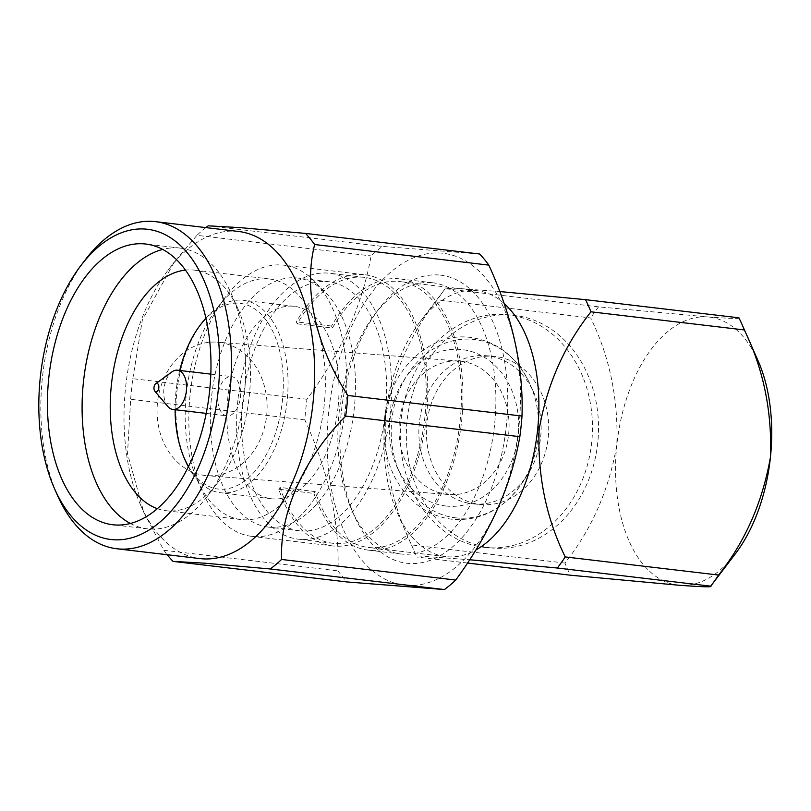 <?xml version="1.0" encoding="UTF-8"?>
<svg xmlns="http://www.w3.org/2000/svg" width="811" height="811" viewBox="0 0 811 811"><rect width="100%" height="100%" fill="white"/><g stroke="black" fill="none" stroke-linecap="round" stroke-linejoin="round"><path stroke-width="0.61" stroke-dasharray="4.05 3.04" d="M472.235 503.793A74.379 61.058 94.5 0 0 474.222 503.986A74.379 61.058 94.5 0 0 527.312 475.134A74.379 61.058 94.5 0 0 533.77 392.433A74.379 61.058 94.5 0 0 487.786 355.877A74.379 61.058 94.5 0 0 485.799 355.684A74.379 61.058 94.5 0 0 419.236 423.879A74.379 61.058 94.5 0 0 472.235 503.793M479.808 504.391A74.379 61.058 94.5 0 0 481.785 504.584A74.379 61.058 94.5 0 0 548.348 436.389A74.379 61.058 94.5 0 0 495.349 356.475A74.379 61.058 94.5 0 0 493.372 356.272A74.379 61.058 94.5 0 0 426.809 424.467A74.379 61.058 94.5 0 0 479.808 504.391M484.167 547.334A116.875 95.951 94.5 0 0 487.289 547.638A116.875 95.951 94.5 0 0 591.888 440.485A116.875 95.951 94.5 0 0 508.598 314.901A116.875 95.951 94.5 0 0 505.486 314.587A116.875 95.951 94.5 0 0 400.887 421.75A116.875 95.951 94.5 0 0 484.167 547.334M490.219 547.81A116.875 95.951 94.5 0 0 493.331 548.114A116.875 95.951 94.5 0 0 597.93 440.961A116.875 95.951 94.5 0 0 514.65 315.367A116.875 95.951 94.5 0 0 511.528 315.063A116.875 95.951 94.5 0 0 406.94 422.217A116.875 95.951 94.5 0 0 490.219 547.81M504.158 303.517A133.876 76.406 -83.3 0 0 477.132 290.703A133.876 76.406 -83.3 0 0 419.976 321.825A133.876 76.406 -83.3 0 0 385.195 417.706A133.876 76.406 -83.3 0 0 397.38 513.018A133.876 76.406 -83.3 0 0 445.695 556.61A133.876 76.406 -83.3 0 0 475.895 549.949M564.932 563.057L411.572 544.921C392.544 506.044 383.836 463.659 385.458 417.756C393.254 372.948 410.538 333.635 437.332 299.817L590.702 317.942C609.811 357.185 618.509 399.58 616.806 445.107C608.858 490.26 591.564 529.573 564.932 563.057A182.759 104.305 -83.3 0 0 570.366 575.202M411.572 544.921A182.759 104.305 -83.3 0 0 413.853 550.355A182.759 104.305 -83.3 0 0 417.006 557.066L427.052 556.579L469.691 559.742M297.231 323.853L332.419 328.009A133.876 76.406 96.7 0 1 399.671 281.549A133.876 76.406 96.7 0 1 460.172 420.453A133.876 76.406 96.7 0 1 368.235 547.455A133.876 76.406 96.7 0 1 315.226 491.598L280.038 487.441A133.876 76.406 -83.3 0 0 333.057 543.299A133.876 76.406 -83.3 0 0 424.984 416.296A133.876 76.406 -83.3 0 0 364.494 277.382A133.876 76.406 -83.3 0 0 297.231 323.853L296.36 321.886A136.542 77.927 -83.3 0 1 363.044 274.574A136.542 77.927 -83.3 0 1 364.798 274.747L283.87 265.177A136.542 77.927 -83.3 0 0 282.116 265.004A136.542 77.927 -83.3 0 0 225.58 296.927A136.542 77.927 -83.3 0 0 202.537 491.902A136.542 77.927 -83.3 0 0 251.815 536.365A136.542 77.927 -83.3 0 0 253.569 536.537A136.542 77.927 -83.3 0 0 345.405 408.379A136.542 77.927 -83.3 0 0 283.87 265.177M237.897 400.289A133.876 76.406 -83.3 0 0 298.397 539.203A133.876 76.406 -83.3 0 0 390.334 412.191A133.876 76.406 -83.3 0 0 329.834 273.287A133.876 76.406 -83.3 0 0 237.897 400.289M332.419 328.009L331.537 326.042A136.542 77.927 96.7 0 1 398.221 278.731A136.542 77.927 96.7 0 1 399.985 278.903A136.542 77.927 96.7 0 1 461.51 422.105A136.542 77.927 96.7 0 1 369.684 550.263A136.542 77.927 96.7 0 1 367.92 550.091A136.542 77.927 96.7 0 1 313.948 493.392L278.771 489.236A136.542 77.927 -83.3 0 0 332.743 545.935A136.542 77.927 -83.3 0 0 334.507 546.107A136.542 77.927 -83.3 0 0 426.333 417.949A136.542 77.927 -83.3 0 0 364.798 274.747M331.537 326.042L296.36 321.886M431.148 282.623A136.542 77.927 -83.3 0 0 374.621 314.546A136.542 77.927 -83.3 0 0 351.568 509.521A136.542 77.927 -83.3 0 0 400.847 553.984A136.542 77.927 -83.3 0 0 402.611 554.156A136.542 77.927 -83.3 0 0 494.436 425.998A136.542 77.927 -83.3 0 0 432.902 282.796A136.542 77.927 -83.3 0 0 431.148 282.623M301.013 530.911A125.381 71.561 -83.3 0 0 385.337 413.235A125.381 71.561 -83.3 0 0 328.83 281.731A125.381 71.561 -83.3 0 0 327.218 281.569A125.381 71.561 -83.3 0 0 242.884 399.255A125.381 71.561 -83.3 0 0 299.391 530.759A125.381 71.561 -83.3 0 0 301.013 530.911M269.82 527.231A125.381 71.561 -83.3 0 0 354.143 409.545A125.381 71.561 -83.3 0 0 297.637 278.041A125.381 71.561 -83.3 0 0 296.025 277.889A125.381 71.561 -83.3 0 0 211.691 395.565A125.381 71.561 -83.3 0 0 268.198 527.069A125.381 71.561 -83.3 0 0 269.82 527.231M438.964 274.99A145.037 82.773 -83.3 0 0 378.919 308.9A145.037 82.773 -83.3 0 0 354.437 516.019A145.037 82.773 -83.3 0 0 408.653 563.432A145.037 82.773 -83.3 0 0 506.378 425.663A145.037 82.773 -83.3 0 0 438.964 274.99M267.934 278.842A121.133 69.128 -83.3 0 0 217.794 307.156A121.133 69.128 -83.3 0 0 197.337 480.142A121.133 69.128 -83.3 0 0 241.06 519.577A121.133 69.128 -83.3 0 0 242.621 519.729A121.133 69.128 -83.3 0 0 324.086 406.037A121.133 69.128 -83.3 0 0 269.495 278.994A121.133 69.128 -83.3 0 0 267.934 278.842M157.314 508.649A121.133 69.128 -83.3 0 0 166.113 510.717A121.133 69.128 -83.3 0 0 167.674 510.869A121.133 69.128 -83.3 0 0 217.824 482.555A121.133 69.128 -83.3 0 0 238.272 309.579A121.133 69.128 -83.3 0 0 194.549 270.134A121.133 69.128 -83.3 0 0 192.988 269.982A121.133 69.128 -83.3 0 0 185.516 270.104M338.086 406.869A96.904 55.3 96.7 0 1 271.543 498.785A96.904 55.3 96.7 0 1 227.749 398.252A96.904 55.3 96.7 0 1 294.292 306.325A96.904 55.3 96.7 0 1 338.086 406.869M205.923 318.034A96.904 55.3 96.7 0 1 243.351 300.303A96.904 55.3 96.7 0 1 287.135 400.837A96.904 55.3 96.7 0 1 220.592 492.764A96.904 55.3 96.7 0 1 188.334 466.801M185.618 461.216A96.904 55.3 96.7 0 1 176.808 392.23A96.904 55.3 96.7 0 1 201.98 322.829M406.352 585.319A167.046 95.333 -83.3 0 0 518.908 426.637A167.046 95.333 -83.3 0 0 441.265 253.103A167.046 95.333 -83.3 0 0 328.708 411.785A167.046 95.333 -83.3 0 0 406.352 585.319M479.686 254.005L382.407 246.402A189.135 107.944 -83.3 0 0 371.093 255.921C362.274 305.433 340.904 353.221 306.984 399.276A189.135 107.944 -83.3 0 0 304.814 419.895C328.475 471.465 339.535 521.787 337.994 570.853A189.135 107.944 -83.3 0 0 347.138 581.963M130.338 523.45A141.317 80.654 -83.3 0 0 147.278 528.823A141.317 80.654 -83.3 0 0 149.102 529.005A141.317 80.654 -83.3 0 0 207.606 495.967A141.317 80.654 -83.3 0 0 231.459 294.16A141.317 80.654 -83.3 0 0 180.458 248.146A141.317 80.654 -83.3 0 0 178.633 247.963A141.317 80.654 -83.3 0 0 162.737 249.413M179.718 370.455A93.508 53.364 -83.3 0 0 175.967 392.048A93.508 53.364 -83.3 0 0 175.085 409.707M188.487 466.497A93.508 53.364 -83.3 0 0 243.574 481.724A93.508 53.364 -83.3 0 0 282.431 400.36A93.508 53.364 -83.3 0 0 262.146 315.337A93.508 53.364 -83.3 0 0 205.994 318.358M238.657 231.48A164.694 93.995 -83.3 0 0 236.528 231.277A164.694 93.995 -83.3 0 0 168.343 269.769A164.694 93.995 -83.3 0 0 140.546 504.959A164.694 93.995 -83.3 0 0 199.982 558.597M231.267 376.557A19.768 11.283 96.7 0 1 231.52 376.578A19.768 11.283 96.7 0 1 240.421 397.309A19.768 11.283 96.7 0 1 227.131 415.861A19.768 11.283 96.7 0 1 226.877 415.83A19.768 11.283 96.7 0 1 217.977 395.109A19.768 11.283 96.7 0 1 231.267 376.557M461.033 361.25A66.938 54.955 -85.5 0 1 508.74 433.175A66.938 54.955 -85.5 0 1 448.828 494.548A66.938 54.955 -85.5 0 1 447.043 494.375A66.938 54.955 -85.5 0 1 399.347 422.44A66.938 54.955 -85.5 0 1 459.249 361.077A66.938 54.955 -85.5 0 1 461.033 361.25M219.082 342.354A66.938 54.955 -85.5 0 1 266.778 414.279A66.938 54.955 -85.5 0 1 206.876 475.651A66.938 54.955 -85.5 0 1 205.092 475.479A66.938 54.955 -85.5 0 1 157.395 403.554A66.938 54.955 -85.5 0 1 217.297 342.181A66.938 54.955 -85.5 0 1 219.082 342.354M167.867 406.534A19.768 11.283 96.7 0 1 163.964 388.489A19.768 11.283 96.7 0 1 171.973 371.864M315.226 491.598L313.948 493.392M280.038 487.441L278.771 489.236M738.902 317.8C741.021 318.875 730.63 318.591 707.729 316.929L598.579 306.842L445.209 288.706L455.61 288.24L499.809 291.555M445.209 288.706A182.759 104.305 -83.3 0 0 444.712 289.365A182.759 104.305 -83.3 0 0 437.332 299.817M467.521 563.047L417.006 557.066M598.579 306.842A182.759 104.305 -83.3 0 0 590.702 317.942M758.173 361.037A134.94 77.015 -83.3 0 0 707.729 316.929A134.94 77.015 -83.3 0 0 616.806 445.107A134.94 77.015 -83.3 0 0 679.527 585.289A134.94 77.015 -83.3 0 0 735.395 553.741M304.814 419.895L130.662 399.306L127.509 453.562L143.821 512.39L163.832 550.263A189.135 107.944 -83.3 0 0 167.208 554.714M163.832 550.263L337.994 570.853M306.984 399.276L132.822 378.686A189.135 107.944 -83.3 0 0 130.662 399.306M132.822 378.686L142.371 319.95L174.426 261.801L196.931 235.332L371.093 255.921M205.882 227.607A189.135 107.944 -83.3 0 0 196.931 235.332M208.245 225.813L382.407 246.402M85.165 259.936A164.694 93.995 -83.3 0 0 57.358 495.126M445.827 505.993A78.626 64.545 94.5 0 0 518.158 435.385A78.626 64.545 94.5 0 0 462.26 349.622A78.626 64.545 94.5 0 0 389.919 420.23A78.626 64.545 94.5 0 0 445.827 505.993M455.559 517.823A89.666 73.619 94.5 0 0 521.949 483.275A89.666 73.619 94.5 0 0 529.745 383.562A89.666 73.619 94.5 0 0 474.303 339.495A89.666 73.619 94.5 0 0 391.804 420.017A89.666 73.619 94.5 0 0 455.559 517.823M527.312 475.134L521.949 483.275C503.479 509.592 480.021 521.585 451.585 519.222C427.387 515.786 408.643 502.141 395.362 478.287C386.401 461.043 382.711 442.188 384.292 421.7C387.364 371.803 429.475 331.223 471.019 337.528C497.173 341.39 516.749 356.728 529.745 383.562L533.77 392.433M474.222 503.986L481.785 504.584M487.289 547.638L493.331 548.114M397.38 513.018L413.853 550.355M445.695 556.61L368.235 547.455M333.057 543.299L298.397 539.203M400.847 553.984L367.92 550.091M332.743 545.935L251.815 536.365M432.902 282.796L399.985 278.903M328.83 281.731L297.637 278.041M351.568 509.521L354.437 516.019M374.621 314.546L378.919 308.9M197.337 480.142L202.537 491.902M217.794 307.156L225.58 296.927M241.06 519.577L166.113 510.717M271.543 498.785L220.592 492.764M147.278 528.823L112.617 524.727M210.84 374.135L231.52 376.578M448.828 494.548L206.876 475.651M459.249 361.077L217.297 342.181M206.197 413.387L226.877 415.83M294.292 306.325L243.351 300.303M299.391 530.759L268.198 527.069M477.132 290.703L399.671 281.549M364.494 277.382L329.834 273.287M419.976 321.825L444.712 289.365M505.486 314.587L511.528 315.063M269.495 278.994L194.549 270.134M238.272 309.579L231.459 294.16M217.824 482.555L207.606 495.967M485.799 355.684L493.372 356.272M180.458 248.146L145.798 244.04M140.546 504.959L143.821 512.39M168.343 269.769L174.426 261.801"/><path stroke-width="1.22" d="M475.895 549.949A133.876 76.406 -83.3 0 0 537.632 429.607A133.876 76.406 -83.3 0 0 504.158 303.517M469.691 559.742L557.329 568.024A182.759 104.305 -83.3 0 0 565.216 556.924L718.576 575.05C745.208 541.576 762.502 502.252 770.45 457.11C772.153 411.572 763.455 369.187 744.336 329.945L590.976 311.809C564.182 345.628 546.888 384.941 539.102 429.759C537.48 475.651 546.188 518.047 565.216 556.924M185.516 270.104A121.133 69.128 -83.3 0 0 111.675 382.316A121.133 69.128 -83.3 0 0 157.314 508.649M188.334 466.801A96.904 55.3 96.7 0 1 185.618 461.216L184.472 458.61A93.508 53.364 -83.3 0 0 188.487 466.497M444.418 589.556L270.256 568.967L204.98 563.209L172.976 561.374L347.138 581.963L444.418 589.556A189.135 107.944 -83.3 0 0 455.731 580.047C489.854 533.526 511.224 485.738 519.841 436.683A189.135 107.944 -83.3 0 0 522 416.063C523.653 367.484 512.593 317.172 488.83 265.116A189.135 107.944 -83.3 0 0 479.686 254.005L305.524 233.416L240.249 227.648L208.245 225.813A189.135 107.944 -83.3 0 0 205.882 227.607M162.737 249.413A141.317 80.654 -83.3 0 0 83.776 379.011A141.317 80.654 -83.3 0 0 130.338 523.45M175.085 409.707A93.508 53.364 -83.3 0 0 184.472 458.61M143.973 243.868A141.317 80.654 -83.3 0 0 48.934 376.507A141.317 80.654 -83.3 0 0 112.617 524.727A141.317 80.654 -83.3 0 0 114.442 524.91A141.317 80.654 -83.3 0 0 209.481 392.26A141.317 80.654 -83.3 0 0 145.798 244.04A141.317 80.654 -83.3 0 0 143.973 243.868M54.499 488.638L57.358 495.126A164.694 93.995 -83.3 0 0 116.804 548.763L199.982 558.597A164.694 93.995 -83.3 0 0 202.111 558.799A164.694 93.995 -83.3 0 0 312.874 404.213A164.694 93.995 -83.3 0 0 238.657 231.48L155.479 221.646A164.694 93.995 -83.3 0 0 153.35 221.444A164.694 93.995 -83.3 0 0 85.165 259.936L80.867 265.582A156.199 89.139 -83.3 0 0 54.499 488.638A156.199 89.139 -83.3 0 0 112.881 539.7A156.199 89.139 -83.3 0 0 218.129 391.328A156.199 89.139 -83.3 0 0 145.534 229.077A156.199 89.139 -83.3 0 0 80.867 265.582M270.256 568.967A189.135 107.944 -83.3 0 0 281.569 559.458L455.731 580.047M519.841 436.683L345.679 416.104C304.013 458.195 279.795 511.863 281.569 559.458M345.679 416.104A189.135 107.944 -83.3 0 0 347.838 395.474C315.814 345.891 303.182 289.324 314.668 244.527A189.135 107.944 -83.3 0 0 305.524 233.416M155.722 383.735L171.973 371.864A19.768 11.283 96.7 0 1 177.234 370.171A19.768 11.283 96.7 0 1 177.487 370.191A19.768 11.283 96.7 0 1 186.398 390.922A19.768 11.283 96.7 0 1 173.108 409.474A19.768 11.283 96.7 0 1 172.855 409.443A19.768 11.283 96.7 0 1 167.867 406.534L154.84 391.196A4.248 2.423 96.7 0 1 154.009 387.313A4.248 2.423 96.7 0 1 155.722 383.735A4.248 2.423 96.7 0 1 156.858 383.38A4.248 2.423 96.7 0 1 158.834 387.79A4.248 2.423 96.7 0 1 155.976 391.825A4.248 2.423 96.7 0 1 154.84 391.196M116.804 548.763A164.694 93.995 -83.3 0 0 118.923 548.966A164.694 93.995 -83.3 0 0 229.695 394.379A164.694 93.995 -83.3 0 0 155.479 221.646M205.994 318.358A93.508 53.364 -83.3 0 0 200.256 325.089A93.508 53.364 -83.3 0 0 179.718 370.455M200.256 325.089L201.98 322.829A96.904 55.3 96.7 0 1 205.923 318.034M590.976 311.809A182.759 104.305 -83.3 0 0 585.542 299.664L738.902 317.8A182.759 104.305 -83.3 0 1 742.055 324.522A182.759 104.305 -83.3 0 1 744.336 329.945M499.809 291.555L585.542 299.664M557.329 568.024L710.7 586.16C712.818 587.245 702.427 586.951 679.527 585.289L570.366 575.202L467.521 563.047M710.7 586.16A182.759 104.305 -83.3 0 0 711.206 585.501A182.759 104.305 -83.3 0 0 718.576 575.05M711.206 585.501L735.395 553.741A134.94 77.015 -83.3 0 0 770.45 457.11A134.94 77.015 -83.3 0 0 758.173 361.037L742.055 324.522M314.668 244.527L488.83 265.116M522 416.063L347.838 395.474M167.208 554.714A189.135 107.944 -83.3 0 0 172.976 561.374M177.487 370.191L210.84 374.135M172.855 409.443L206.197 413.387"/></g></svg>
